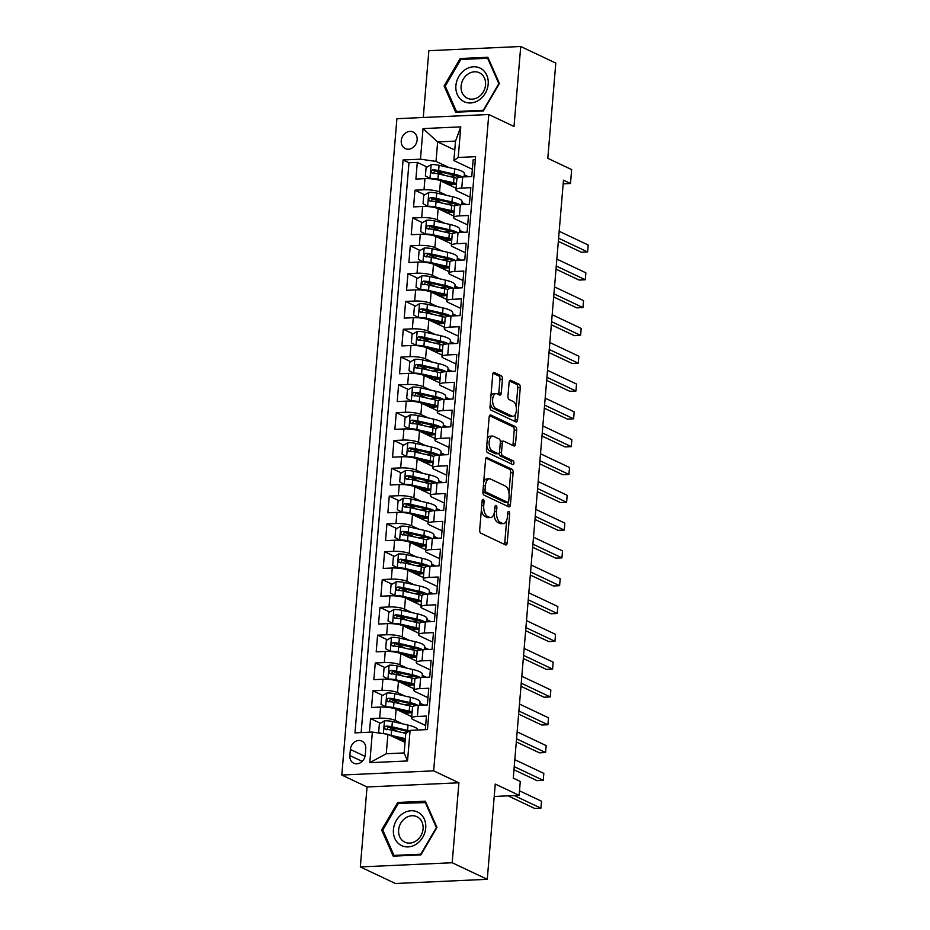 <?xml version="1.0" encoding="UTF-8"?>
<svg xmlns="http://www.w3.org/2000/svg" width="930" height="930" viewBox="0 0 930 930"><rect width="100%" height="100%" fill="white"/><g stroke="black" fill="none" stroke-linecap="round" stroke-linejoin="round"><path stroke-width="1.4" d="M483.251 499.364A1.965 0.977 87.4 0 0 482.996 499.317A1.965 0.977 87.4 0 0 482.124 500.817L479.694 529.821A2.813 1.395 87.4 0 0 480.833 533.204L505.618 544.922A2.813 1.395 87.4 0 0 505.978 544.992A2.813 1.395 87.4 0 0 507.234 542.841L509.663 513.837A1.965 0.977 87.4 0 0 508.861 511.465A1.965 0.977 87.4 0 0 508.605 511.419A1.965 0.977 87.4 0 0 507.734 512.918L507.42 516.673A8.986 4.452 87.4 0 1 503.421 523.578A8.986 4.452 87.4 0 1 502.281 523.334L500.212 522.358A8.986 4.452 87.4 0 1 496.539 511.535L496.853 507.78A1.965 0.977 87.4 0 0 496.05 505.42A1.965 0.977 87.4 0 0 495.806 505.362A1.965 0.977 87.4 0 0 494.934 506.873L494.621 510.628A8.986 4.452 87.4 0 1 490.622 517.522A8.986 4.452 87.4 0 1 489.471 517.278L487.413 516.301A8.986 4.452 87.4 0 1 483.74 505.49L484.053 501.735A1.965 0.977 87.4 0 0 483.251 499.364M401.249 140.674A9.161 7.696 -64.7 0 0 405.282 148.591A9.161 7.696 -64.7 0 0 417.14 139.942A9.161 7.696 -64.7 0 0 413.106 132.025A9.161 7.696 -64.7 0 0 401.249 140.674M502.433 379.219A2.813 1.395 87.4 0 0 501.282 375.836L494.33 372.558A2.813 1.395 87.4 0 0 493.97 372.477A2.813 1.395 87.4 0 0 492.726 374.639L490.017 406.852A2.813 1.395 87.4 0 0 491.168 410.223L515.952 421.941A2.813 1.395 87.4 0 0 516.301 422.011A2.813 1.395 87.4 0 0 517.557 419.86L520.265 387.647A2.813 1.395 87.4 0 0 519.114 384.264L510.71 380.3A2.813 1.395 87.4 0 0 510.361 380.219A2.813 1.395 87.4 0 0 509.105 382.381L507.954 396.168A2.813 1.395 87.4 0 0 509.094 399.54L513.267 401.516A7.51 3.72 87.4 0 1 516.383 409.607A7.51 3.72 87.4 0 1 512.988 416.315A7.51 3.72 87.4 0 1 512.035 416.117L495.713 408.41A7.51 3.72 87.4 0 1 492.598 400.307A7.51 3.72 87.4 0 1 495.992 393.599A7.51 3.72 87.4 0 1 496.946 393.797L499.666 395.087A2.813 1.395 87.4 0 0 500.026 395.157A2.813 1.395 87.4 0 0 501.27 393.006L502.433 379.219L499.945 379.335A2.813 1.395 87.4 0 0 498.794 375.952L493.074 373.244M452.189 862.749L458.909 782.793L367.048 786.966L360.329 866.923L452.189 862.749L487.262 879.315L495.26 784.071L519.114 795.336L520.277 781.433L513.267 778.119L563.475 180.188L570.485 183.501L571.659 169.597L547.805 158.321L555.803 63.077L520.73 46.5L428.87 50.685L423.266 117.506M458.909 782.793L433.659 770.854L488.773 114.518L514.023 126.457L520.73 46.5M487.204 457.455A2.813 1.395 87.4 0 0 486.843 457.374A2.813 1.395 87.4 0 0 485.588 459.536L482.891 491.749A2.813 1.395 87.4 0 0 484.03 495.12L508.815 506.838A2.813 1.395 87.4 0 0 509.175 506.908A2.813 1.395 87.4 0 0 510.43 504.758L513.128 472.545A2.813 1.395 87.4 0 0 511.988 469.162L486.495 457.49M486.448 449.295L489.157 417.082A2.813 1.395 87.4 0 1 490.401 414.931A2.813 1.395 87.4 0 1 490.761 415.001L515.546 426.719A2.813 1.395 87.4 0 1 516.696 430.102L515.534 443.889A2.813 1.395 87.4 0 1 514.29 446.04A2.813 1.395 87.4 0 1 513.93 445.958L503.886 441.215A2.813 1.395 87.4 0 0 503.525 441.134A2.813 1.395 87.4 0 0 502.27 443.296L501.502 452.433A2.813 1.395 87.4 0 0 502.653 455.816L513.116 460.757A1.965 0.977 87.4 0 1 513.93 462.884A1.965 0.977 87.4 0 1 513.046 464.64A1.965 0.977 87.4 0 1 512.802 464.582L487.599 452.678A2.813 1.395 87.4 0 1 486.448 449.295M487.262 879.315L395.401 883.5L360.329 866.923M444.819 175.386L435.24 170.864M427.091 167.016L417.291 162.39L415.896 179.072L424.952 178.653L424.022 189.778A11.451 2.523 4.8 0 1 439.565 191.987L446.807 195.405M442.482 203.205L432.903 198.671M424.754 194.823L414.966 190.197L413.559 206.879L422.627 206.472L421.685 217.597A11.451 2.523 4.8 0 1 437.228 219.794L444.47 223.212M440.146 231.012L430.567 226.478M422.418 222.63L412.629 218.004L411.223 234.697L420.29 234.279L419.349 245.404A11.451 2.523 4.8 0 1 434.891 247.601L442.134 251.019M437.809 258.819L428.23 254.297M420.081 250.449L410.293 245.822L408.886 262.504L417.954 262.086L417.012 273.211A11.451 2.523 4.8 0 1 432.555 275.42L439.797 278.837M435.473 286.638L425.894 282.104M417.744 278.256L407.956 273.629L406.55 290.311L415.617 289.904L414.687 301.029A11.451 2.523 4.8 0 1 430.23 303.226L437.46 306.644M433.136 314.445L423.557 309.911M415.408 306.063L405.62 301.436L404.225 318.13L413.28 317.711L412.35 328.836A11.451 2.523 4.8 0 1 427.893 331.034L435.124 334.451M430.799 342.252L421.22 337.73M413.071 333.882L403.283 329.243L401.888 345.937L410.944 345.518L410.014 356.643A11.451 2.523 4.8 0 1 425.556 358.852L432.787 362.27M428.474 370.07L418.884 365.537M410.746 361.689L400.946 357.062L399.551 373.744L408.607 373.337L407.677 384.462A11.451 2.523 4.8 0 1 423.22 386.659L430.45 390.077M426.138 397.877L416.547 393.344M408.41 389.496L398.61 384.869L397.215 401.562L406.271 401.144L405.341 412.269A11.451 2.523 4.8 0 1 420.883 414.466L428.114 417.884M423.801 425.684L414.222 421.162M406.073 417.314L396.273 412.676L394.878 429.369L403.946 428.951L403.004 440.076A11.451 2.523 4.8 0 1 418.547 442.285L425.789 445.702M421.464 453.503L411.885 448.969M403.736 445.121L393.948 440.495L392.541 457.176L401.609 456.77L400.667 467.895A11.451 2.523 4.8 0 1 416.21 470.092L423.452 473.51M419.128 481.31L409.549 476.776M401.4 472.928L391.611 468.302L390.205 484.983L399.272 484.577L398.331 495.702A11.451 2.523 4.8 0 1 413.873 497.899L421.116 501.317M416.791 509.117L407.212 504.595M399.063 500.747L389.275 496.109L387.868 512.802L396.936 512.384L395.994 523.509A11.451 2.523 4.8 0 1 411.537 525.717L418.779 529.135M414.454 536.936L404.875 532.402M396.726 528.554L386.938 523.927L385.531 540.609L394.599 540.202L393.669 551.327A11.451 2.523 4.8 0 1 409.212 553.524L416.442 556.942M412.118 564.743L402.539 560.209M394.39 556.361L384.601 551.734L383.207 568.416L392.262 568.009L391.332 579.134A11.451 2.523 4.8 0 1 406.875 581.331L414.106 584.749M409.781 592.55L400.202 588.027M392.053 584.168L382.265 579.541L380.87 596.235L389.926 595.816L388.996 606.941A11.451 2.523 4.8 0 1 404.538 609.138L411.769 612.568M407.456 620.356L397.866 615.834M389.728 611.987L379.928 607.36L378.533 624.042L387.589 623.635L386.659 634.76A11.451 2.523 4.8 0 1 402.202 636.957L409.433 640.375M405.12 648.175L395.529 643.641M387.392 639.794L377.592 635.167L376.197 651.849L385.252 651.442L384.323 662.567A11.451 2.523 4.8 0 1 399.865 664.764L407.096 668.182M402.783 675.982L393.204 671.46M385.055 667.601L375.255 662.974L373.86 679.667L382.928 679.249L381.986 690.374A11.451 2.523 4.8 0 1 397.529 692.571L404.771 696M400.446 703.789L390.867 699.267M382.718 695.419L372.93 690.792L371.523 707.474L380.591 707.067A11.451 2.523 4.8 0 1 396.134 709.265L411.723 716.635M425.312 729.678L426.452 716.054L417.396 716.472A11.451 2.523 4.8 0 0 411.595 718.169A11.451 2.523 4.8 0 0 413.071 719.576L425.661 725.516M411.595 718.169L412.536 707.044A11.451 2.523 4.8 0 1 418.326 705.347L427.382 704.928L428.788 688.246L419.721 688.653A11.451 2.523 4.8 0 0 413.931 690.351A11.451 2.523 4.8 0 0 415.408 691.757L427.998 697.709M413.931 690.351L414.861 679.226A11.451 2.523 -175.2 0 1 420.662 677.54L429.718 677.121L431.125 660.44L422.057 660.846A11.451 2.523 4.8 0 0 416.268 662.544A11.451 2.523 4.8 0 0 417.744 663.95L430.334 669.902M416.268 662.544L417.198 651.419A11.451 2.523 -175.2 0 1 422.999 649.721L432.055 649.314L433.461 632.621L424.394 633.039A11.451 2.523 4.8 0 0 418.605 634.737A11.451 2.523 4.8 0 0 420.081 636.143L432.659 642.095M418.605 634.737L419.535 623.612A11.451 2.523 -175.2 0 1 425.336 621.914L434.391 621.496L435.798 604.814L426.731 605.221A11.451 2.523 4.8 0 0 420.941 606.918A11.451 2.523 4.8 0 0 422.418 608.325L434.996 614.277M420.941 606.918L421.871 595.793A11.451 2.523 -175.2 0 1 427.661 594.107L436.728 593.689L438.135 577.007L429.067 577.414A11.451 2.523 4.8 0 0 423.278 579.111A11.451 2.523 4.8 0 0 424.743 580.518L437.333 586.47M423.278 579.111L424.208 567.986A11.451 2.523 -175.2 0 1 429.997 566.289L439.065 565.882L440.46 549.188L431.404 549.607A11.451 2.523 4.8 0 0 425.615 551.304A11.451 2.523 4.8 0 0 427.079 552.711L439.669 558.663M425.615 551.304L426.545 540.179A11.451 2.523 -175.2 0 1 432.334 538.482L441.401 538.063L442.796 521.381L433.74 521.8A11.451 2.523 4.8 0 0 427.94 523.485A11.451 2.523 4.8 0 0 429.416 524.904L442.006 530.844M427.94 523.485L428.881 512.36A11.451 2.523 -175.2 0 1 434.67 510.675L443.738 510.256L445.133 493.574L436.077 493.981A11.451 2.523 4.8 0 0 430.276 495.678A11.451 2.523 4.8 0 0 431.752 497.085L444.342 503.037M430.276 495.678L431.218 484.553A11.451 2.523 -175.2 0 1 437.007 482.856L446.075 482.449L447.47 465.756L438.414 466.174A11.451 2.523 4.8 0 0 432.613 467.871A11.451 2.523 4.8 0 0 434.089 469.278L446.679 475.23M432.613 467.871L433.554 456.746A11.451 2.523 -175.2 0 1 439.344 455.049L448.4 454.631L449.806 437.949L440.739 438.367A11.451 2.523 4.8 0 0 434.949 440.053A11.451 2.523 4.8 0 0 436.426 441.471L449.016 447.411M434.949 440.053L435.879 428.928A11.451 2.523 -175.2 0 1 441.68 427.242L450.736 426.824L452.143 410.142L443.075 410.549A11.451 2.523 4.8 0 0 437.286 412.246A11.451 2.523 4.8 0 0 438.762 413.652L451.352 419.604M437.286 412.246L438.216 401.121A11.451 2.523 -175.2 0 1 444.017 399.423L453.073 399.017L454.479 382.323L445.412 382.742A11.451 2.523 4.8 0 0 439.623 384.439A11.451 2.523 4.8 0 0 441.099 385.845L453.677 391.797M439.623 384.439L440.553 373.314A11.451 2.523 -175.2 0 1 446.353 371.616L455.409 371.21L456.816 354.516L447.749 354.935A11.451 2.523 4.8 0 0 441.959 356.62A11.451 2.523 4.8 0 0 443.436 358.038L456.014 363.979M441.959 356.62L442.889 345.495A11.451 2.523 -175.2 0 1 448.678 343.809L457.746 343.391L459.153 326.709L450.085 327.116A11.451 2.523 4.8 0 0 444.296 328.813A11.451 2.523 4.8 0 0 445.761 330.22L458.351 336.172M444.296 328.813L445.226 317.688A11.451 2.523 -175.2 0 1 451.015 315.991L460.083 315.584L461.478 298.89L452.422 299.309A11.451 2.523 4.8 0 0 446.632 301.006A11.451 2.523 4.8 0 0 448.097 302.413L460.687 308.365M446.632 301.006L447.563 289.881A11.451 2.523 -175.2 0 1 453.352 288.184L462.419 287.777L463.814 271.083L454.758 271.502A11.451 2.523 4.8 0 0 448.958 273.188A11.451 2.523 4.8 0 0 450.434 274.606L463.024 280.546M448.958 273.188L449.899 262.062A11.451 2.523 -175.2 0 1 455.688 260.377L464.756 259.958L466.151 243.276L457.095 243.683A11.451 2.523 4.8 0 0 451.294 245.381A11.451 2.523 4.8 0 0 452.771 246.787L465.36 252.739M451.294 245.381L452.236 234.255A11.451 2.523 -175.2 0 1 458.025 232.558L467.093 232.151L468.488 215.469L459.432 215.876A11.451 2.523 4.8 0 0 453.631 217.574A11.451 2.523 4.8 0 0 455.107 218.98L467.697 224.932M453.631 217.574L454.572 206.448A11.451 2.523 -175.2 0 1 460.362 204.751L469.418 204.344L470.824 187.651L461.757 188.069A11.451 2.523 4.8 0 0 455.967 189.755A11.451 2.523 4.8 0 0 457.444 191.173L470.034 197.114M461.978 202.577L466.035 204.495M424.952 178.653A11.451 2.523 -175.2 0 1 440.495 180.862L456.095 188.232M459.641 230.384L463.698 232.302M422.627 206.472A11.451 2.523 -175.2 0 1 438.17 208.669L453.759 216.039M457.304 258.191L461.373 260.109M420.29 234.279A11.451 2.523 -175.2 0 1 435.833 236.476L451.422 243.846M454.968 286.01L459.036 287.928M417.954 262.086A11.451 2.523 -175.2 0 1 433.496 264.294L449.085 271.665M452.631 313.817L456.7 315.735M415.617 289.904A11.451 2.523 -175.2 0 1 431.16 292.101L446.76 299.472M450.294 341.624L454.363 343.542M413.28 317.711A11.451 2.523 -175.2 0 1 428.823 319.908L444.424 327.279M447.958 369.443L452.026 371.361M410.944 345.518A11.451 2.523 -175.2 0 1 426.486 347.727L442.087 355.097M445.621 397.25L449.69 399.168M408.607 373.337A11.451 2.523 -175.2 0 1 424.15 375.534L439.75 382.904M443.296 425.057L447.353 426.975M406.271 401.144A11.451 2.523 -175.2 0 1 421.813 403.341L437.414 410.711M440.96 452.875L445.017 454.793M403.946 428.951A11.451 2.523 -175.2 0 1 419.476 431.16L435.077 438.53M438.623 480.682L442.68 482.6M401.609 456.77A11.451 2.523 -175.2 0 1 417.151 458.967L432.741 466.337M436.286 508.489L440.355 510.407M399.272 484.577A11.451 2.523 -175.2 0 1 414.815 486.774L430.404 494.144M433.95 536.296L438.018 538.226M396.936 512.384A11.451 2.523 -175.2 0 1 412.478 514.592L428.067 521.963M431.613 564.115L435.682 566.033M394.599 540.202A11.451 2.523 -175.2 0 1 410.142 542.399L425.742 549.77M429.276 591.922L433.345 593.84M392.262 568.009A11.451 2.523 -175.2 0 1 407.805 570.206L423.406 577.577M426.94 619.729L431.009 621.659M389.926 595.816A11.451 2.523 -175.2 0 1 405.468 598.025L421.069 605.395M424.603 647.547L428.672 649.466M387.589 623.635A11.451 2.523 -175.2 0 1 403.132 625.832L418.733 633.202M422.278 675.354L426.335 677.273M385.252 651.442A11.451 2.523 -175.2 0 1 400.795 653.639L416.396 661.009M419.942 703.161L423.999 705.091M382.928 679.249A11.451 2.523 -175.2 0 1 398.459 681.446L414.059 688.828M365.257 754.858L365.769 748.731A8.87 7.452 -64.7 0 0 361.863 741.071A8.87 7.452 -64.7 0 0 350.377 749.441L349.866 755.555A8.87 7.452 -64.7 0 0 353.772 763.228A8.87 7.452 -64.7 0 0 365.257 754.858M433.659 770.854L341.798 775.039L396.912 118.703L488.773 114.518M417.291 162.39L408.979 162.762L403.085 159.983L354.981 732.875L372.36 732.084L387.903 734.293L405.027 742.384M403.085 159.983L420.465 159.193L423.034 128.596L460.769 126.875L458.211 157.472L475.59 156.682L427.475 729.585L410.095 730.375L407.526 760.961L369.791 762.681L372.36 732.084M380.382 723.226L370.593 718.599L379.649 718.192A11.451 2.523 4.8 0 1 395.192 720.39L402.434 723.807M475.323 159.739L473.161 159.844L471.754 176.526L462.698 176.944A11.451 2.523 -175.2 0 0 456.897 178.63L455.967 189.755M372.93 690.792L381.986 690.374M375.255 662.974L384.323 662.567M377.592 635.167L386.659 634.76M379.928 607.36L388.996 606.941M382.265 579.541L391.332 579.134M384.601 551.734L393.669 551.327M386.938 523.927L395.994 523.509M389.275 496.109L398.331 495.702M391.611 468.302L400.667 467.895M393.948 440.495L403.004 440.076M396.273 412.676L405.341 412.269M398.61 384.869L407.677 384.462M400.946 357.062L410.014 356.643M403.283 329.243L412.35 328.836M405.62 301.436L414.687 301.029M407.956 273.629L417.012 273.211M410.293 245.822L419.349 245.404M412.629 218.004L421.685 217.597M414.966 190.197L424.022 189.778M408.979 162.762L361.131 732.596M370.593 718.599L369.443 732.224M454.77 150.009L437.646 141.918L436.007 161.39L449.132 167.586M464.314 174.759L468.371 176.688M387.903 734.293L386.264 753.753L404.143 752.94L405.782 733.479L410.095 730.375M367.048 786.966L341.798 775.039M563.162 183.838L570.485 183.501M494.225 796.475L519.114 795.336M472.37 169.306L453.887 160.576L455.526 141.104L437.646 141.918L423.034 128.596M398.11 731.608L388.531 727.074M423.755 705.103L419.86 704.138M421.453 705.207L421.546 704.057M408.305 713.031L408.398 712.008M426.091 677.284L422.197 676.319M410.642 685.224L410.723 684.189M423.789 677.389L423.882 676.25M428.428 649.477L424.522 648.512M412.978 657.417L413.06 656.382M426.126 649.582L426.219 648.431M430.764 621.67L426.858 620.705M415.315 629.598L415.396 628.575M428.463 621.775L428.556 620.624M433.089 593.851L429.195 592.887M417.651 601.791L417.733 600.768M430.799 593.956L430.892 592.817M435.426 566.045L431.532 565.08M419.988 573.984L420.069 572.95M433.136 566.149L433.229 564.998M437.763 538.238L433.868 537.273M422.313 546.166L422.406 545.143M435.461 538.342L435.566 537.191M440.099 510.419L436.205 509.454M424.65 518.359L424.743 517.336M437.798 510.524L437.902 509.384M442.436 482.612L438.542 481.647M426.986 490.552L427.079 489.517M440.134 482.717L440.239 481.566M444.773 454.805L440.878 453.84M429.323 462.733L429.416 461.71M442.471 454.91L442.564 453.759M447.109 426.986L443.215 426.021M431.66 434.926L431.741 433.903M444.807 427.091L444.9 425.952M449.446 399.179L445.54 398.214M433.996 407.119L434.077 406.085M447.144 399.284L447.237 398.133M451.782 371.372L447.876 370.407M436.333 379.3L436.414 378.277M449.481 371.477L449.574 370.326M454.107 343.554L450.213 342.589M438.669 351.494L438.751 350.471M451.817 343.658L451.91 342.519M456.444 315.747L452.55 314.782M441.006 323.687L441.087 322.652M454.154 315.851L454.247 314.712M458.781 287.94L454.886 286.975M443.331 295.868L443.424 294.845M456.479 288.044L456.584 286.893M461.117 260.121L457.223 259.168M445.668 268.061L445.761 267.038M458.816 260.226L458.92 259.086M463.454 232.314L459.56 231.349M448.004 240.254L448.097 239.219M461.152 232.419L461.257 231.279M465.791 204.507L461.896 203.542M450.341 212.435L450.434 211.412M463.489 204.612L463.582 203.461M458.211 157.472L453.887 160.576M436.007 161.39L420.465 159.193M468.127 176.688L464.233 175.735M452.678 184.628L452.759 183.605M465.825 176.793L465.918 175.654M386.264 753.753L369.791 762.681M404.143 752.94L407.526 760.961M460.769 126.875L455.526 141.104M436.961 827.421L425.382 801.218L397.715 802.474L381.637 829.944L393.216 856.146L420.872 854.891L436.961 827.421M460.187 58.532L444.098 86.002L455.677 112.216L483.344 110.949L499.433 83.491L487.855 57.276L460.187 58.532L462.071 59.427M383.021 830.595L381.637 829.944M399.598 803.369L397.715 802.474M445.493 86.664L444.098 86.002M481.38 509.663A8.986 4.452 87.4 0 0 484.925 516.417L487.413 516.301M490.622 517.522L488.134 517.638A8.986 4.452 87.4 0 1 486.995 517.394L484.925 516.417M494.016 513.767A8.986 4.452 87.4 0 0 497.736 522.462L500.212 522.358M503.421 523.578L500.945 523.683A8.986 4.452 87.4 0 1 499.794 523.439L497.736 522.462M504.397 544.341A2.813 1.395 87.4 0 0 504.746 542.957L506.641 520.312M508.954 492.819L510.651 472.661A2.813 1.395 87.4 0 0 509.5 469.278L485.937 458.141M507.594 506.257A2.813 1.395 87.4 0 0 507.943 504.874L508.164 502.247M485.065 489.657A1.965 0.977 87.4 0 0 485.867 492.017L507.629 502.305A1.965 0.977 87.4 0 0 507.873 502.351A1.965 0.977 87.4 0 0 508.745 500.84L509.082 496.887A8.986 4.452 87.4 0 0 505.409 486.065L490.54 479.043A8.986 4.452 87.4 0 0 489.401 478.799A8.986 4.452 87.4 0 0 485.402 485.693L485.065 489.657L483.054 489.738M482.903 491.598A1.965 0.977 87.4 0 0 483.391 492.133L485.867 492.017M505.641 502.386A1.965 0.977 87.4 0 1 505.397 502.467A1.965 0.977 87.4 0 1 505.141 502.409L483.391 492.133M489.401 478.799L486.913 478.915A8.986 4.452 87.4 0 0 483.693 482.17M489.506 415.698L513.069 426.835L515.546 426.719M512.709 445.389A2.813 1.395 87.4 0 0 513.058 443.994L514.209 430.206A2.813 1.395 87.4 0 0 513.069 426.835M501.398 441.32A2.813 1.395 87.4 0 0 501.038 441.25A2.813 1.395 87.4 0 0 500.363 441.657M499.015 453.27A2.813 1.395 87.4 0 0 500.166 455.933L510.64 460.873L513.116 460.757M511.326 463.884A1.965 0.977 87.4 0 0 510.64 460.873M493.446 436.286A7.51 3.72 87.4 0 0 492.493 436.077A7.51 3.72 87.4 0 0 489.11 442.796A7.51 3.72 87.4 0 0 492.226 450.887L497.969 453.608A2.813 1.395 87.4 0 0 498.329 453.677A2.813 1.395 87.4 0 0 499.573 451.527L500.352 442.378A2.813 1.395 87.4 0 0 499.201 438.995L493.446 436.286M492.493 436.077L490.017 436.193A7.51 3.72 87.4 0 0 487.32 438.902M486.785 445.377A7.51 3.72 87.4 0 0 489.738 451.004L492.226 450.887M496.19 453.689A2.813 1.395 87.4 0 1 495.841 453.794A2.813 1.395 87.4 0 1 495.492 453.712L489.738 451.004M498.434 394.506A2.813 1.395 87.4 0 0 498.794 393.123L499.945 379.335M495.992 393.599L493.505 393.716A7.51 3.72 87.4 0 0 490.912 396.192M490.319 403.19A7.51 3.72 87.4 0 0 493.237 408.514L495.713 408.41M512.988 416.315L510.512 416.431A7.51 3.72 87.4 0 1 509.559 416.233L493.237 408.514M516.173 406.84L517.778 387.764A2.813 1.395 87.4 0 0 516.627 384.381L509.454 380.986M514.72 421.36A2.813 1.395 87.4 0 0 515.069 419.976L515.592 413.85M389.635 735.107A7.58 1.674 4.8 0 1 391.204 735.409L405.341 738.641M393.471 736.92L404.794 739.513A18.17 4.011 4.8 0 1 405.259 739.617M380.765 733.282L378.673 732.154L379.382 723.807L384.578 720.797A7.58 1.674 4.8 0 1 392.379 721.506L408.026 725.086A21.89 4.824 4.8 0 1 417.686 729.969L417.686 730.027M407.654 732.131A18.17 4.011 4.8 0 1 405.027 732.329A9.009 1.988 -175.2 0 0 402.527 732.619M403.853 739.292A5.289 1.163 -175.2 0 0 404.538 739.908L405.213 740.234M403.062 741.047A1.721 0.849 87.4 0 0 402.713 740.722L401.307 740.059A9.009 1.988 4.8 0 1 400.144 738.943A9.009 1.988 4.8 0 1 400.423 738.513M508.036 795.848L534.703 808.449L540.911 808.17L541.504 801.218L519.486 790.814M404.225 742L404.306 740.954A9.009 1.988 -175.2 0 0 402.388 741.14M409.456 730.829A21.89 4.824 -175.2 0 0 407.584 730.375L391.937 726.795A7.58 1.674 -175.2 0 0 386.171 726.086C383.927 727.167 383.834 728.283 385.892 729.422A7.58 1.674 4.8 0 1 391.658 730.131L405.899 733.386M404.306 740.954A18.17 4.011 -175.2 0 0 405.154 740.908M386.543 729.736L388.182 727.039A3.86 0.849 4.8 0 1 389.868 727.307L405.515 730.887A18.17 4.011 4.8 0 1 408.34 731.631M385.206 729.26L385.892 729.422M514.232 795.557L540.911 808.17L541.504 801.218M393.437 829.548A18.6 15.624 -64.7 0 0 408.061 846.893A18.6 15.624 -64.7 0 0 425.719 828.084A18.6 15.624 -64.7 0 0 411.095 810.739A18.6 15.624 -64.7 0 0 393.437 829.548M398.633 829.979A14.078 11.834 -64.7 0 0 404.841 842.15A14.078 11.834 -64.7 0 0 423.08 828.863A14.078 11.834 -64.7 0 0 416.873 816.691A14.078 11.834 -64.7 0 0 398.633 829.979M425.161 802.206L436.379 827.595L420.802 854.205L393.995 855.426L382.776 830.037L398.354 803.415L425.998 802.59M395.32 856.053L393.995 855.426M462.663 100.905A18.6 15.624 -64.7 0 0 485.262 93.279A18.6 15.624 -64.7 0 0 481.438 68.855A18.6 15.624 -64.7 0 0 458.827 76.469A18.6 15.624 -64.7 0 0 462.663 100.905M466.221 97.615A14.078 11.834 -64.7 0 0 467.313 98.208A14.078 11.834 -64.7 0 0 483.693 91.198A14.078 11.834 -64.7 0 0 480.426 73.354A14.078 11.834 -64.7 0 0 479.345 72.749A14.078 11.834 -64.7 0 0 462.966 79.771A14.078 11.834 -64.7 0 0 466.221 97.615M460.827 59.485L487.634 58.264L498.852 83.653L483.263 110.275L456.467 111.495L445.249 86.095L460.827 59.485M488.459 58.66L487.634 58.264M457.781 112.112L456.467 111.495M419.756 705.277L420.023 702.162A21.89 4.824 4.8 0 0 410.363 697.279L394.715 693.699A7.58 1.674 4.8 0 0 386.915 692.99L381.707 696L381.009 704.336L385.741 706.893A7.58 1.674 4.8 0 1 393.541 707.602L409.188 711.183A21.89 4.824 4.8 0 1 412.118 711.938M385.741 706.893L386.38 707.195M395.762 709.102L407.131 711.694A18.17 4.011 4.8 0 1 412.013 713.171M411.56 704.103A18.17 4.011 4.8 0 1 407.363 704.522A9.009 1.988 -175.2 0 0 404.864 704.801M406.189 711.485A5.289 1.163 -175.2 0 0 406.875 712.101L408.282 712.764A1.721 0.849 -92.6 0 1 408.328 712.787M405.399 713.24A1.721 0.849 87.4 0 0 405.05 712.915L403.643 712.24A9.009 1.988 4.8 0 1 402.481 711.136A9.009 1.988 4.8 0 1 402.76 710.706M513.965 769.738L537.04 780.642L543.248 780.351L543.829 773.4L514.813 759.682M406.55 714.194L406.643 713.147A9.009 1.988 -175.2 0 0 404.724 713.322M417.919 705.37A21.89 4.824 -175.2 0 0 409.921 702.557L394.274 698.976A7.58 1.674 -175.2 0 0 388.507 698.267C386.264 699.36 386.171 700.476 388.217 701.604A7.58 1.674 4.8 0 1 393.995 702.313L409.642 705.893A21.89 4.824 4.8 0 1 412.676 706.684M406.643 713.147A18.17 4.011 -175.2 0 0 410.839 712.729M388.88 701.918L390.519 699.221A3.86 0.849 4.8 0 1 392.204 699.5L407.851 703.08A18.17 4.011 4.8 0 1 414.954 705.719M387.543 701.452L388.217 701.604M514.232 766.646L543.248 780.351L543.829 773.4M422.092 677.47L422.36 674.343A21.89 4.824 4.8 0 0 412.699 669.461L397.052 665.892A7.58 1.674 4.8 0 0 389.252 665.183L384.044 668.182L383.346 676.529L388.077 679.086A7.58 1.674 4.8 0 1 395.878 679.795L411.525 683.364A21.89 4.824 4.8 0 1 414.454 684.12M388.077 679.086L388.717 679.388M398.098 681.295L409.467 683.887A18.17 4.011 4.8 0 1 414.35 685.352M413.897 676.296A18.17 4.011 4.8 0 1 409.7 676.715A9.009 1.988 -175.2 0 0 407.2 676.994M408.526 683.678A5.289 1.163 -175.2 0 0 409.212 684.282L410.618 684.957A1.721 0.849 -92.6 0 1 410.665 684.98M407.735 685.433A1.721 0.849 87.4 0 0 407.387 685.096L405.98 684.434A9.009 1.988 4.8 0 1 404.817 683.329A9.009 1.988 4.8 0 1 405.096 682.887M516.301 741.919L539.377 752.823L545.585 752.544L546.166 745.593L517.15 731.875M408.886 686.375L408.979 685.329A9.009 1.988 -175.2 0 0 407.061 685.515M420.255 677.552A21.89 4.824 -175.2 0 0 412.257 674.75L396.61 671.169A7.58 1.674 -175.2 0 0 390.833 670.46C388.601 671.553 388.507 672.669 390.553 673.797A7.58 1.674 4.8 0 1 396.32 674.506L411.978 678.086A21.89 4.824 4.8 0 1 415.013 678.877M408.979 685.329A18.17 4.011 -175.2 0 0 413.176 684.922M391.216 674.111L392.855 671.413A3.86 0.849 4.8 0 1 394.541 671.692L410.188 675.261A18.17 4.011 4.8 0 1 417.291 677.912M389.879 673.634L390.553 673.797M516.569 738.827L545.585 752.544L546.166 745.593M424.429 649.663L424.696 646.536A21.89 4.824 4.8 0 0 415.036 641.654L399.389 638.073A7.58 1.674 4.8 0 0 391.577 637.375L386.38 640.375L385.683 648.721L390.414 651.279A7.58 1.674 4.8 0 1 398.214 651.977L413.862 655.557A21.89 4.824 4.8 0 1 416.791 656.313M390.414 651.279L391.053 651.581M400.435 653.476L411.804 656.08A18.17 4.011 4.8 0 1 416.687 657.545M416.233 648.489A18.17 4.011 4.8 0 1 412.037 648.908A9.009 1.988 -175.2 0 0 409.537 649.187M410.862 655.859A5.289 1.163 -175.2 0 0 411.537 656.475L412.943 657.138A1.721 0.849 -92.6 0 1 413.001 657.173M410.072 657.615A1.721 0.849 87.4 0 0 409.723 657.289L408.317 656.627A9.009 1.988 4.8 0 1 407.154 655.511A9.009 1.988 4.8 0 1 407.433 655.08M518.638 714.112L541.713 725.016L547.921 724.737L548.502 717.786L519.486 704.068M411.223 658.568L411.316 657.522A9.009 1.988 -175.2 0 0 409.398 657.708M422.592 649.745A21.89 4.824 -175.2 0 0 414.594 646.943L398.935 643.362A7.58 1.674 -175.2 0 0 393.169 642.653C390.937 643.734 390.844 644.85 392.89 645.99A7.58 1.674 4.8 0 1 398.656 646.699L414.303 650.279A21.89 4.824 4.8 0 1 417.349 651.07M411.316 657.522A18.17 4.011 -175.2 0 0 415.501 657.103M393.553 646.304L395.192 643.606A3.86 0.849 4.8 0 1 396.877 643.874L412.525 647.454A18.17 4.011 4.8 0 1 419.628 650.093M392.204 645.827L392.89 645.99M518.894 711.02L547.921 724.737L548.502 717.786M426.765 621.845L427.033 618.729A21.89 4.824 4.8 0 0 417.372 613.846L401.714 610.266A7.58 1.674 4.8 0 0 393.913 609.557L388.717 612.568L388.019 620.915L392.751 623.46A7.58 1.674 4.8 0 1 400.551 624.169L416.198 627.75A21.89 4.824 4.8 0 1 419.128 628.506M392.751 623.46L393.39 623.763M402.771 625.669L414.141 628.262A18.17 4.011 4.8 0 1 419.023 629.738M418.57 620.67A18.17 4.011 4.8 0 1 414.373 621.089A9.009 1.988 -175.2 0 0 411.874 621.368M413.199 628.052A5.289 1.163 -175.2 0 0 413.873 628.668L415.28 629.331A1.721 0.849 -92.6 0 1 415.338 629.354M412.409 629.808A1.721 0.849 87.4 0 0 412.06 629.482L410.653 628.808A9.009 1.988 4.8 0 1 409.491 627.704A9.009 1.988 4.8 0 1 409.77 627.273M520.974 686.305L544.05 697.209L550.258 696.93L550.839 689.967L521.823 676.261M413.559 630.761L413.652 629.715A9.009 1.988 -175.2 0 0 411.734 629.889M424.929 621.938A21.89 4.824 -175.2 0 0 416.919 619.124L401.272 615.544A7.58 1.674 -175.2 0 0 395.506 614.835C393.274 615.927 393.181 617.043 395.227 618.183A7.58 1.674 4.8 0 1 400.993 618.88L416.64 622.461A21.89 4.824 4.8 0 1 419.686 623.251M413.652 629.715A18.17 4.011 -175.2 0 0 417.837 629.296M395.889 618.485L397.529 615.8A3.86 0.849 4.8 0 1 399.214 616.067L414.861 619.647A18.17 4.011 4.8 0 1 421.964 622.286M394.541 618.02L395.227 618.183M521.23 683.213L550.258 696.93L550.839 689.967M429.102 594.038L429.369 590.91A21.89 4.824 4.8 0 0 419.697 586.028L404.05 582.459A7.58 1.674 4.8 0 0 396.25 581.75L391.053 584.761L390.356 593.096L395.087 595.653A7.58 1.674 4.8 0 1 402.888 596.363L418.535 599.943A21.89 4.824 4.8 0 1 421.464 600.699M395.087 595.653L395.727 595.956M405.108 597.862L416.466 600.455A18.17 4.011 4.8 0 1 421.36 601.919M420.895 592.863A18.17 4.011 4.8 0 1 416.71 593.282A9.009 1.988 -175.2 0 0 414.21 593.561M415.536 600.245A5.289 1.163 -175.2 0 0 416.21 600.861L417.617 601.524A1.721 0.849 -92.6 0 1 417.663 601.547M414.734 602.001A1.721 0.849 87.4 0 0 414.396 601.663L412.99 601.001A9.009 1.988 4.8 0 1 411.827 599.897A9.009 1.988 4.8 0 1 412.106 599.455M523.311 658.487L546.387 669.391L552.594 669.112L553.176 662.16L524.148 648.442M415.896 602.942L415.989 601.896A9.009 1.988 -175.2 0 0 414.071 602.082M427.265 594.119A21.89 4.824 -175.2 0 0 419.256 591.317L403.608 587.737A7.58 1.674 -175.2 0 0 397.842 587.028C395.61 588.12 395.517 589.236 397.563 590.364A7.58 1.674 4.8 0 1 403.329 591.073L418.977 594.654A21.89 4.824 4.8 0 1 422.022 595.444M415.989 601.896A18.17 4.011 -175.2 0 0 420.174 601.489M398.226 590.678L399.865 587.981A3.86 0.849 4.8 0 1 401.551 588.26L417.198 591.829A18.17 4.011 4.8 0 1 424.301 594.479M396.877 590.213L397.563 590.364M523.567 655.394L552.594 669.112L553.176 662.16M431.439 566.231L431.694 563.103A21.89 4.824 4.8 0 0 422.034 558.221L406.387 554.64A7.58 1.674 4.8 0 0 398.586 553.943L393.39 556.942L392.693 565.289L397.424 567.846A7.58 1.674 4.8 0 1 405.224 568.544L420.872 572.124A21.89 4.824 4.8 0 1 423.801 572.88M397.424 567.846L398.063 568.149M407.445 570.044L418.802 572.648A18.17 4.011 4.8 0 1 423.696 574.112M423.231 565.056A18.17 4.011 4.8 0 1 419.046 565.475A9.009 1.988 -175.2 0 0 416.547 565.754M417.861 572.427A5.289 1.163 -175.2 0 0 418.547 573.043L419.953 573.705A1.721 0.849 -92.6 0 1 420 573.74M417.07 574.182A1.721 0.849 87.4 0 0 416.721 573.856L415.326 573.194A9.009 1.988 4.8 0 1 414.164 572.078A9.009 1.988 4.8 0 1 414.443 571.648M525.648 630.68L548.723 641.584L554.931 641.305L555.512 634.353L526.485 620.636M418.233 575.135L418.314 574.089A9.009 1.988 -175.2 0 0 416.408 574.275M429.602 566.312A21.89 4.824 -175.2 0 0 421.592 563.51L405.945 559.93A7.58 1.674 -175.2 0 0 400.179 559.221C397.947 560.313 397.854 561.418 399.9 562.557A7.58 1.674 4.8 0 1 405.666 563.266L421.313 566.847A21.89 4.824 4.8 0 1 424.359 567.637M418.314 574.089A18.17 4.011 -175.2 0 0 422.511 573.671M400.551 562.871L402.202 560.174A3.86 0.849 4.8 0 1 403.876 560.441L419.535 564.022A18.17 4.011 4.8 0 1 426.638 566.661M399.214 562.394L399.9 562.557M525.903 627.587L554.931 641.305L555.512 634.353M433.775 538.412L434.031 535.296A21.89 4.824 4.8 0 0 424.371 530.414L408.723 526.833A7.58 1.674 4.8 0 0 400.923 526.124L395.727 529.135L395.018 537.482L399.761 540.028A7.58 1.674 4.8 0 1 407.561 540.737L423.208 544.317A21.89 4.824 4.8 0 1 426.138 545.073M399.761 540.028L400.4 540.33M409.781 542.237L421.139 544.829A18.17 4.011 4.8 0 1 426.033 546.305M425.568 537.238A18.17 4.011 4.8 0 1 421.383 537.656A9.009 1.988 -175.2 0 0 418.884 537.947M420.197 544.62A5.289 1.163 -175.2 0 0 420.883 545.236L422.29 545.898A1.721 0.849 -92.6 0 1 422.336 545.922M419.407 546.375A1.721 0.849 87.4 0 0 419.058 546.05L417.651 545.387A9.009 1.988 4.8 0 1 416.5 544.271A9.009 1.988 4.8 0 1 416.779 543.841M527.984 602.873L551.06 613.777L557.268 613.498L557.849 606.534L528.821 592.829M420.569 547.328L420.651 546.282A9.009 1.988 -175.2 0 0 418.744 546.456M431.939 538.505A21.89 4.824 -175.2 0 0 423.929 535.692L408.282 532.111A7.58 1.674 -175.2 0 0 402.516 531.402C400.284 532.495 400.191 533.611 402.237 534.75A7.58 1.674 4.8 0 1 408.003 535.459L423.65 539.028A21.89 4.824 4.8 0 1 426.696 539.819M420.651 546.282A18.17 4.011 -175.2 0 0 424.847 545.864M402.888 535.052L404.538 532.367A3.86 0.849 4.8 0 1 406.212 532.634L421.86 536.215A18.17 4.011 4.8 0 1 428.974 538.854M401.551 534.587L402.237 534.75M528.24 599.78L557.268 613.498L557.849 606.534M436.112 510.605L436.368 507.478A21.89 4.824 4.8 0 0 426.707 502.595L411.06 499.026A7.58 1.674 4.8 0 0 403.26 498.317L398.063 501.328L397.354 509.663L402.086 512.221A7.58 1.674 4.8 0 1 409.898 512.93L425.545 516.51A21.89 4.824 4.8 0 1 428.463 517.266M402.086 512.221L402.725 512.523M412.106 514.429L423.476 517.022A18.17 4.011 4.8 0 1 428.37 518.487M427.905 509.431A18.17 4.011 4.8 0 1 423.72 509.849A9.009 1.988 -175.2 0 0 421.22 510.128M422.534 516.813A5.289 1.163 -175.2 0 0 423.22 517.429L424.626 518.091A1.721 0.849 -92.6 0 1 424.673 518.115M421.743 518.568A1.721 0.849 87.4 0 0 421.395 518.231L419.988 517.568A9.009 1.988 4.8 0 1 418.825 516.464A9.009 1.988 4.8 0 1 419.105 516.022M530.321 575.054L553.397 585.97L559.593 585.679L560.186 578.727L531.158 565.01M422.906 519.51L422.987 518.475A9.009 1.988 -175.2 0 0 421.069 518.649M434.264 510.686A21.89 4.824 -175.2 0 0 426.266 507.885L410.618 504.304A7.58 1.674 -175.2 0 0 404.852 503.595C402.609 504.688 402.516 505.804 404.573 506.931A7.58 1.674 4.8 0 1 410.339 507.641L425.987 511.221A21.89 4.824 4.8 0 1 429.032 512.012M422.987 518.475A18.17 4.011 -175.2 0 0 427.184 518.057M405.224 507.245L406.863 504.548A3.86 0.849 4.8 0 1 408.549 504.827L424.196 508.408A18.17 4.011 4.8 0 1 431.299 511.047M403.887 506.78L404.573 506.931M530.577 571.962L559.593 585.679L560.186 578.727M438.449 482.798L438.704 479.671A21.89 4.824 4.8 0 0 429.044 474.788L413.397 471.208A7.58 1.674 4.8 0 0 405.596 470.51L400.4 473.51L399.691 481.856L404.422 484.414A7.58 1.674 4.8 0 1 412.223 485.111L427.881 488.692A21.89 4.824 4.8 0 1 430.799 489.447M404.422 484.414L405.062 484.716M414.443 486.611L425.812 489.215A18.17 4.011 4.8 0 1 430.695 490.68M430.241 481.624A18.17 4.011 4.8 0 1 426.045 482.042A9.009 1.988 -175.2 0 0 423.545 482.321M424.871 488.994A5.289 1.163 -175.2 0 0 425.556 489.61L426.963 490.273A1.721 0.849 -92.6 0 1 427.01 490.308L422.325 489.761A9.009 1.988 4.8 0 1 421.162 488.645A9.009 1.988 4.8 0 1 421.441 488.215M532.646 547.247L555.722 558.151L561.929 557.872L562.522 550.92L533.495 537.203M425.243 491.703L425.324 490.656A9.009 1.988 -175.2 0 0 423.406 490.842M436.6 482.879A21.89 4.824 -175.2 0 0 428.602 480.078L412.955 476.497A7.58 1.674 -175.2 0 0 407.189 475.788C404.945 476.881 404.852 477.985 406.91 479.124A7.58 1.674 4.8 0 1 412.676 479.834L428.323 483.414A21.89 4.824 4.8 0 1 431.369 484.204M425.324 490.656A18.17 4.011 -175.2 0 0 429.521 490.238M407.561 479.438L409.2 476.741A3.86 0.849 4.8 0 1 410.886 477.009L426.533 480.589A18.17 4.011 4.8 0 1 433.636 483.228M406.224 478.962L406.91 479.124M532.913 544.155L561.929 557.872L562.522 550.92M440.774 454.979L441.041 451.864A21.89 4.824 4.8 0 0 431.381 446.981L415.733 443.401A7.58 1.674 4.8 0 0 407.933 442.692L402.725 445.702L402.027 454.049L406.759 456.595A7.58 1.674 4.8 0 1 414.559 457.304L430.206 460.885A21.89 4.824 4.8 0 1 433.136 461.64M406.759 456.595L407.398 456.897M416.779 458.804L428.149 461.408A18.17 4.011 4.8 0 1 433.031 462.873M432.578 453.805A18.17 4.011 4.8 0 1 428.381 454.224A9.009 1.988 -175.2 0 0 425.882 454.514M427.207 461.187A5.289 1.163 -175.2 0 0 427.893 461.803L429.3 462.466A1.721 0.849 -92.6 0 1 429.346 462.489M426.417 462.942A1.721 0.849 87.4 0 0 426.068 462.617L424.661 461.954A9.009 1.988 4.8 0 1 423.499 460.838A9.009 1.988 4.8 0 1 423.778 460.408M534.983 519.44L558.058 530.344L564.266 530.065L564.847 523.113L535.831 509.396M427.568 463.896L427.661 462.849A9.009 1.988 -175.2 0 0 425.742 463.024M438.937 455.072A21.89 4.824 -175.2 0 0 430.939 452.259L415.292 448.678A7.58 1.674 -175.2 0 0 409.526 447.981C407.282 449.062 407.189 450.178 409.235 451.317A7.58 1.674 4.8 0 1 415.013 452.026L430.66 455.595A21.89 4.824 4.8 0 1 433.694 456.386M427.661 462.849A18.17 4.011 -175.2 0 0 431.857 462.431M409.898 451.62L411.537 448.934A3.86 0.849 4.8 0 1 413.222 449.202L428.87 452.782A18.17 4.011 4.8 0 1 435.972 455.421M408.561 451.155L409.235 451.317M535.25 516.348L564.266 530.065L564.847 523.113M443.11 427.172L443.377 424.045A21.89 4.824 4.8 0 0 433.717 419.163L418.07 415.594A7.58 1.674 4.8 0 0 410.27 414.885L405.062 417.896L404.364 426.231L409.095 428.788A7.58 1.674 4.8 0 1 416.896 429.497L432.543 433.078A21.89 4.824 4.8 0 1 435.473 433.833M409.095 428.788L409.735 429.09M419.116 430.997L430.485 433.589A18.17 4.011 4.8 0 1 435.368 435.054M434.915 425.998A18.17 4.011 4.8 0 1 430.718 426.417A9.009 1.988 -175.2 0 0 428.219 426.696M429.544 433.38A5.289 1.163 -175.2 0 0 430.23 433.996L431.636 434.659A1.721 0.849 -92.6 0 1 431.683 434.682M428.753 435.135A1.721 0.849 87.4 0 0 428.404 434.798L426.998 434.136A9.009 1.988 4.8 0 1 425.835 433.031A9.009 1.988 4.8 0 1 426.114 432.59M537.319 491.621L560.395 502.537L566.602 502.247L567.184 495.295L538.168 481.577M429.904 436.077L429.997 435.042A9.009 1.988 -175.2 0 0 428.079 435.217M441.273 427.254A21.89 4.824 -175.2 0 0 433.275 424.452L417.628 420.872A7.58 1.674 -175.2 0 0 411.851 420.162C409.619 421.255 409.526 422.371 411.572 423.499A7.58 1.674 4.8 0 1 417.338 424.208L432.996 427.788A21.89 4.824 4.8 0 1 436.031 428.579M429.997 435.042A18.17 4.011 -175.2 0 0 434.194 434.624M412.234 423.813L413.873 421.116A3.86 0.849 4.8 0 1 415.559 421.395L431.206 424.975A18.17 4.011 4.8 0 1 438.309 427.614M410.897 423.348L411.572 423.499M537.587 488.529L566.602 502.247L567.184 495.295M445.447 399.365L445.714 396.238A21.89 4.824 4.8 0 0 436.054 391.356L420.406 387.775A7.58 1.674 4.8 0 0 412.595 387.078L407.398 390.077L406.701 398.424L411.432 400.981A7.58 1.674 4.8 0 1 419.232 401.679L434.88 405.259A21.89 4.824 4.8 0 1 437.809 406.015M411.432 400.981L412.071 401.283M421.453 403.178L432.822 405.782A18.17 4.011 4.8 0 1 437.704 407.247M437.251 398.191A18.17 4.011 4.8 0 1 433.055 398.61A9.009 1.988 -175.2 0 0 430.555 398.889M431.88 405.561A5.289 1.163 -175.2 0 0 432.555 406.178L433.961 406.84A1.721 0.849 -92.6 0 1 434.019 406.875M431.09 407.317A1.721 0.849 87.4 0 0 430.741 406.991L429.335 406.329A9.009 1.988 4.8 0 1 428.172 405.213A9.009 1.988 4.8 0 1 428.451 404.783M539.656 463.814L562.731 474.719L568.939 474.44L569.52 467.488L540.504 453.77M432.241 408.27L432.334 407.224A9.009 1.988 -175.2 0 0 430.416 407.41M443.61 399.447A21.89 4.824 -175.2 0 0 435.612 396.645L419.953 393.065A7.58 1.674 -175.2 0 0 414.187 392.355C411.955 393.448 411.862 394.553 413.908 395.692A7.58 1.674 4.8 0 1 419.674 396.401L435.321 399.981A21.89 4.824 4.8 0 1 438.367 400.772M432.334 407.224A18.17 4.011 -175.2 0 0 436.519 406.805M414.571 396.006L416.21 393.309A3.86 0.849 4.8 0 1 417.896 393.576L433.543 397.156A18.17 4.011 4.8 0 1 440.646 399.795M413.222 395.529L413.908 395.692M539.912 460.722L568.939 474.44L569.52 467.488M447.783 371.547L448.051 368.431A21.89 4.824 4.8 0 0 438.39 363.549L422.732 359.968A7.58 1.674 4.8 0 0 414.931 359.259L409.735 362.27L409.037 370.617L413.769 373.163A7.58 1.674 4.8 0 1 421.569 373.872L437.216 377.452A21.89 4.824 4.8 0 1 440.146 378.208M413.769 373.163L414.408 373.465M423.789 375.371L435.159 377.975A18.17 4.011 4.8 0 1 440.041 379.44M439.588 370.373A18.17 4.011 4.8 0 1 435.391 370.791A9.009 1.988 -175.2 0 0 432.892 371.082M434.217 377.754A5.289 1.163 -175.2 0 0 434.891 378.371L436.298 379.033A1.721 0.849 -92.6 0 1 436.356 379.056M433.426 379.51A1.721 0.849 87.4 0 0 433.078 379.184L431.671 378.522A9.009 1.988 4.8 0 1 430.509 377.406A9.009 1.988 4.8 0 1 430.788 376.976M541.992 436.007L565.068 446.912L571.276 446.632L571.857 439.681L542.841 425.963M434.577 380.463L434.67 379.417A9.009 1.988 -175.2 0 0 432.752 379.603M445.947 371.64A21.89 4.824 -175.2 0 0 437.937 368.826L422.29 365.257A7.58 1.674 -175.2 0 0 416.524 364.548C414.292 365.63 414.199 366.746 416.245 367.885A7.58 1.674 4.8 0 1 422.011 368.594L437.658 372.163A21.89 4.824 4.8 0 1 440.704 372.953M434.67 379.417A18.17 4.011 -175.2 0 0 438.855 378.998M416.907 368.187L418.547 365.502A3.86 0.849 4.8 0 1 420.232 365.769L435.879 369.35A18.17 4.011 4.8 0 1 442.982 371.988M415.559 367.722L416.245 367.885M542.248 432.915L571.276 446.632L571.857 439.681M450.12 343.74L450.387 340.613A21.89 4.824 4.8 0 0 440.715 335.73L425.068 332.161A7.58 1.674 4.8 0 0 417.268 331.452L412.071 334.463L411.374 342.798L416.105 345.356A7.58 1.674 4.8 0 1 423.906 346.065L439.553 349.645A21.89 4.824 4.8 0 1 442.482 350.401M416.105 345.356L416.745 345.658M426.126 347.564L437.484 350.157A18.17 4.011 4.8 0 1 442.378 351.621M441.913 342.566A18.17 4.011 4.8 0 1 437.728 342.984A9.009 1.988 -175.2 0 0 435.228 343.263M436.554 349.947A5.289 1.163 -175.2 0 0 437.228 350.564L438.635 351.226A1.721 0.849 -92.6 0 1 438.681 351.249M435.752 351.703A1.721 0.849 87.4 0 0 435.414 351.366L434.008 350.703A9.009 1.988 4.8 0 1 432.845 349.599A9.009 1.988 4.8 0 1 433.124 349.157M544.329 408.189L567.405 419.105L573.612 418.814L574.194 411.862L545.166 398.145M436.914 352.656L437.007 351.61A9.009 1.988 -175.2 0 0 435.089 351.784M448.283 343.821A21.89 4.824 -175.2 0 0 440.274 341.019L424.626 337.439A7.58 1.674 -175.2 0 0 418.86 336.73C416.628 337.823 416.535 338.939 418.581 340.066A7.58 1.674 4.8 0 1 424.347 340.775L439.995 344.356A21.89 4.824 4.8 0 1 443.04 345.146M437.007 351.61A18.17 4.011 -175.2 0 0 441.192 351.191M419.244 340.38L420.883 337.683A3.86 0.849 4.8 0 1 422.569 337.962L438.216 341.543A18.17 4.011 4.8 0 1 445.319 344.181M417.896 339.915L418.581 340.066M544.585 405.096L573.612 418.814L574.194 411.862M452.457 315.933L452.712 312.805A21.89 4.824 4.8 0 0 443.052 307.923L427.405 304.343A7.58 1.674 4.8 0 0 419.604 303.645L414.408 306.644L413.711 314.991L418.442 317.549A7.58 1.674 4.8 0 1 426.242 318.258L441.89 321.827A21.89 4.824 4.8 0 1 444.819 322.582M418.442 317.549L419.081 317.851M428.463 319.746L439.82 322.35A18.17 4.011 4.8 0 1 444.714 323.814M444.249 314.759A18.17 4.011 4.8 0 1 440.064 315.177A9.009 1.988 -175.2 0 0 437.565 315.456M438.879 322.129A5.289 1.163 -175.2 0 0 439.565 322.745L440.971 323.408A1.721 0.849 -92.6 0 1 441.018 323.442M438.088 323.896A1.721 0.849 87.4 0 0 437.739 323.559L436.344 322.896A9.009 1.988 4.8 0 1 435.182 321.78A9.009 1.988 4.8 0 1 435.461 321.35M546.666 380.382L569.741 391.286L575.949 391.007L576.53 384.055L547.503 370.338M439.251 324.837L439.332 323.791A9.009 1.988 -175.2 0 0 437.425 323.977M450.62 316.014A21.89 4.824 -175.2 0 0 442.61 313.212L426.963 309.632A7.58 1.674 -175.2 0 0 421.197 308.923C418.965 310.016 418.872 311.12 420.918 312.259A7.58 1.674 4.8 0 1 426.684 312.968L442.331 316.549A21.89 4.824 4.8 0 1 445.377 317.339M439.332 323.791A18.17 4.011 -175.2 0 0 443.529 323.373M421.569 312.573L423.22 309.876A3.86 0.849 4.8 0 1 424.894 310.143L440.553 313.724A18.17 4.011 4.8 0 1 447.656 316.363M420.232 312.096L420.918 312.259M546.921 377.289L575.949 391.007L576.53 384.055M454.793 288.114L455.049 284.999A21.89 4.824 4.8 0 0 445.389 280.116L429.741 276.536A7.58 1.674 4.8 0 0 421.941 275.826L416.745 278.837L416.036 287.184L420.779 289.73A7.58 1.674 4.8 0 1 428.579 290.439L444.226 294.019A21.89 4.824 4.8 0 1 447.156 294.775M420.779 289.73L421.418 290.032M430.799 291.939L442.157 294.543A18.17 4.011 4.8 0 1 447.051 296.007M446.586 286.952A18.17 4.011 4.8 0 1 442.401 287.358A9.009 1.988 -175.2 0 0 439.902 287.649M441.215 294.322A5.289 1.163 -175.2 0 0 441.901 294.938L443.308 295.601A1.721 0.849 -92.6 0 1 443.354 295.624M440.425 296.077A1.721 0.849 87.4 0 0 440.076 295.752L438.669 295.089A9.009 1.988 4.8 0 1 437.519 293.973A9.009 1.988 4.8 0 1 437.798 293.543M549.002 352.575L572.078 363.479L578.286 363.2L578.867 356.248L549.839 342.531M441.587 297.03L441.669 295.984A9.009 1.988 -175.2 0 0 439.762 296.17M452.957 288.207A21.89 4.824 -175.2 0 0 444.947 285.394L429.3 281.825A7.58 1.674 -175.2 0 0 423.534 281.116C421.302 282.197 421.209 283.313 423.255 284.452A7.58 1.674 4.8 0 1 429.021 285.161L444.668 288.73A21.89 4.824 4.8 0 1 447.714 289.521M441.669 295.984A18.17 4.011 -175.2 0 0 445.865 295.566M423.906 284.754L425.556 282.069A3.86 0.849 4.8 0 1 427.23 282.336L442.878 285.917A18.17 4.011 4.8 0 1 449.992 288.556M422.569 284.289L423.255 284.452M549.258 349.482L578.286 363.2L578.867 356.248M457.13 260.307L457.386 257.18A21.89 4.824 4.8 0 0 447.725 252.309L432.078 248.729A7.58 1.674 4.8 0 0 424.278 248.019L419.081 251.03L418.372 259.365L423.103 261.923A7.58 1.674 4.8 0 1 430.916 262.632L446.563 266.213A21.89 4.824 4.8 0 1 449.481 266.968M423.103 261.923L423.743 262.225M433.124 264.132L444.494 266.724A18.17 4.011 4.8 0 1 449.388 268.2M448.923 259.133A18.17 4.011 4.8 0 1 444.738 259.551A9.009 1.988 -175.2 0 0 442.238 259.83M443.552 266.515A5.289 1.163 -175.2 0 0 444.238 267.131L445.644 267.794A1.721 0.849 -92.6 0 1 445.691 267.817M442.761 268.27A1.721 0.849 87.4 0 0 442.413 267.933L441.006 267.27A9.009 1.988 4.8 0 1 439.844 266.166A9.009 1.988 4.8 0 1 440.123 265.724M551.339 324.768L574.415 335.672L580.611 335.381L581.204 328.43L552.176 314.712M443.924 269.223L444.005 268.177A9.009 1.988 -175.2 0 0 442.087 268.352M455.281 260.388A21.89 4.824 -175.2 0 0 447.284 257.587L431.636 254.006A7.58 1.674 -175.2 0 0 425.87 253.297C423.627 254.39 423.534 255.506 425.591 256.634A7.58 1.674 4.8 0 1 431.357 257.343L447.005 260.923A21.89 4.824 4.8 0 1 450.05 261.714M444.005 268.177A18.17 4.011 -175.2 0 0 448.202 267.759M426.242 256.947L427.881 254.25A3.86 0.849 4.8 0 1 429.567 254.529L445.214 258.11A18.17 4.011 4.8 0 1 452.317 260.749M424.905 256.482L425.591 256.634M551.595 321.664L580.611 335.381L581.204 328.43M459.467 232.5L459.722 229.373A21.89 4.824 4.8 0 0 450.062 224.49L434.415 220.91A7.58 1.674 4.8 0 0 426.614 220.212L421.418 223.212L420.709 231.558L425.44 234.116A7.58 1.674 4.8 0 1 433.241 234.825L448.899 238.394A21.89 4.824 4.8 0 1 451.817 239.15M425.44 234.116L426.079 234.418M435.461 236.313L446.83 238.917A18.17 4.011 4.8 0 1 451.713 240.382M451.259 231.326A18.17 4.011 4.8 0 1 447.063 231.744A9.009 1.988 -175.2 0 0 444.563 232.023M445.889 238.696A5.289 1.163 -175.2 0 0 446.574 239.312L447.981 239.987A1.721 0.849 -92.6 0 1 448.028 240.01M445.098 240.463A1.721 0.849 87.4 0 0 444.749 240.126L443.343 239.463A9.009 1.988 4.8 0 1 442.18 238.347A9.009 1.988 4.8 0 1 442.459 237.917M553.664 296.949L576.74 307.853L582.947 307.574L583.54 300.623L554.513 286.905M446.261 241.405L446.342 240.359A9.009 1.988 -175.2 0 0 444.424 240.544M457.618 232.581A21.89 4.824 -175.2 0 0 449.62 229.78L433.973 226.199A7.58 1.674 -175.2 0 0 428.207 225.49C425.963 226.583 425.87 227.687 427.928 228.827A7.58 1.674 4.8 0 1 433.694 229.536L449.341 233.116A21.89 4.824 4.8 0 1 452.387 233.907M446.342 240.359A18.17 4.011 -175.2 0 0 450.539 239.94M428.579 229.14L430.218 226.443A3.86 0.849 4.8 0 1 431.904 226.722L447.551 230.291A18.17 4.011 4.8 0 1 454.654 232.942M427.242 228.664L427.928 228.827M553.931 293.857L582.947 307.574L583.54 300.623M461.792 204.681L462.059 201.566A21.89 4.824 4.8 0 0 452.399 196.683L436.751 193.103A7.58 1.674 4.8 0 0 428.951 192.394L423.743 195.405L423.045 203.751L427.777 206.309A7.58 1.674 4.8 0 1 435.577 207.006L451.224 210.587A21.89 4.824 4.8 0 1 454.154 211.343M427.777 206.309L428.416 206.6M437.798 208.506L449.167 211.11A18.17 4.011 4.8 0 1 454.049 212.575M453.596 203.519A18.17 4.011 4.8 0 1 449.399 203.926A9.009 1.988 -175.2 0 0 446.9 204.216M448.225 210.889A5.289 1.163 -175.2 0 0 448.911 211.505L450.318 212.168A1.721 0.849 -92.6 0 1 450.364 212.191M447.435 212.644A1.721 0.849 87.4 0 0 447.086 212.319L445.679 211.656A9.009 1.988 4.8 0 1 444.517 210.54A9.009 1.988 4.8 0 1 444.796 210.11M556 269.142L579.076 280.046L585.284 279.767L585.865 272.816L556.849 259.098M448.586 213.598L448.678 212.552A9.009 1.988 -175.2 0 0 446.76 212.738M459.955 204.774A21.89 4.824 -175.2 0 0 451.957 201.961L436.31 198.392A7.58 1.674 -175.2 0 0 430.544 197.683C428.3 198.764 428.207 199.88 430.253 201.019A7.58 1.674 4.8 0 1 436.031 201.729L451.678 205.298A21.89 4.824 4.8 0 1 454.712 206.088M448.678 212.552A18.17 4.011 -175.2 0 0 452.875 212.133M430.916 201.322L432.555 198.636A3.86 0.849 4.8 0 1 434.24 198.904L449.888 202.484A18.17 4.011 4.8 0 1 456.99 205.123M429.579 200.857L430.253 201.019M556.268 266.05L585.284 279.767L585.865 272.816M464.128 176.874L464.396 173.747A21.89 4.824 4.8 0 0 454.735 168.876L439.088 165.296A7.58 1.674 4.8 0 0 431.288 164.587L426.079 167.598L425.382 175.933L430.113 178.49A7.58 1.674 4.8 0 1 437.914 179.199L453.561 182.78A21.89 4.824 4.8 0 1 456.491 183.536M430.113 178.49L430.753 178.793M440.134 180.699L451.503 183.291A18.17 4.011 4.8 0 1 456.386 184.768M455.933 175.7A18.17 4.011 4.8 0 1 451.736 176.119A9.009 1.988 -175.2 0 0 449.237 176.398M450.562 183.082A5.289 1.163 -175.2 0 0 451.248 183.698L452.654 184.361A1.721 0.849 -92.6 0 1 452.701 184.384L448.016 183.838A9.009 1.988 4.8 0 1 446.853 182.733A9.009 1.988 4.8 0 1 447.132 182.292M558.337 241.335L581.413 252.239L587.621 251.949L588.202 244.997L559.186 231.279M450.922 185.791L451.015 184.744A9.009 1.988 -175.2 0 0 449.097 184.919M462.291 176.967A21.89 4.824 -175.2 0 0 454.293 174.154L438.646 170.574A7.58 1.674 -175.2 0 0 432.869 169.865C430.637 170.957 430.544 172.073 432.59 173.201A7.58 1.674 4.8 0 1 438.356 173.91L454.014 177.491A21.89 4.824 4.8 0 1 457.049 178.281M451.015 184.744A18.17 4.011 -175.2 0 0 455.212 184.326M433.252 173.515L434.891 170.818A3.86 0.849 4.8 0 1 436.577 171.097L452.224 174.677A18.17 4.011 4.8 0 1 459.327 177.316M431.915 173.05L432.59 173.201M558.605 238.231L587.621 251.949L588.202 244.997M440.495 180.862L439.565 191.987M438.17 208.669L437.228 219.794M435.833 236.476L434.891 247.601M433.496 264.294L432.555 275.42M431.16 292.101L430.23 303.226M428.823 319.908L427.893 331.034M426.486 347.727L425.556 358.852M424.15 375.534L423.22 386.659M421.813 403.341L420.883 414.466M419.476 431.16L418.547 442.285M417.151 458.967L416.21 470.092M414.815 486.774L413.873 497.899M412.478 514.592L411.537 525.717M410.142 542.399L409.212 553.524M407.805 570.206L406.875 581.331M405.468 598.025L404.538 609.138M403.132 625.832L402.202 636.957M400.795 653.639L399.865 664.764M398.459 681.446L397.529 692.571M396.134 709.265L395.192 720.39M418.326 705.347L417.396 716.472M462.698 176.944L461.757 188.069M460.362 204.751L459.432 215.876M458.025 232.558L457.095 243.683M455.688 260.377L454.758 271.502M453.352 288.184L452.422 299.309M451.015 315.991L450.085 327.116M448.678 343.809L447.749 354.935M446.353 371.616L445.412 382.742M444.017 399.423L443.075 410.549M441.68 427.242L440.739 438.367M439.344 455.049L438.414 466.174M437.007 482.856L436.077 493.981M434.67 510.675L433.74 521.8M432.334 538.482L431.404 549.607M429.997 566.289L429.067 577.414M427.661 594.107L426.731 605.221M425.336 621.914L424.394 633.039M422.999 649.721L422.057 660.846M420.662 677.54L419.721 688.653M380.591 707.067L379.649 718.192M362.177 761.368L349.866 755.555M365.013 756.357L350.377 749.441M481.728 505.571L483.74 505.49M486.995 517.394L489.471 517.278M494.841 507.873L496.853 507.78M494.504 511.628L496.539 511.535M499.794 523.439L502.281 523.334M507.652 513.93L509.663 513.837M504.746 542.957L507.234 542.841M482.042 501.828L484.053 501.735M509.5 469.278L511.988 469.162M510.651 472.661L513.128 472.545M507.943 504.874L510.43 504.758M505.141 502.409L507.629 502.305M483.391 485.786L485.402 485.693M490.052 415.036L490.761 415.001M514.209 430.206L516.696 430.102M513.058 443.994L515.534 443.889M500.259 443.377L502.27 443.296M499.387 452.538L501.502 452.433M500.166 455.933L502.653 455.816M495.492 453.712L497.969 453.608M498.794 393.123L501.27 393.006M509.559 416.233L512.035 416.117M510.012 380.335L510.71 380.3M516.627 384.381L519.114 384.264M517.778 387.764L520.265 387.647M515.069 419.976L517.557 419.86M493.621 372.593L494.33 372.558M498.794 375.952L501.282 375.836M384.45 720.878L383.369 733.642M404.957 733.177L405.027 732.329M408.026 725.086L407.584 730.375M391.658 730.131L391.204 735.409M392.379 721.506L391.937 726.795M388.182 727.039L386.171 726.086M405.178 740.606L402.713 740.722M386.775 693.071L385.625 706.835M407.294 705.359L407.363 704.522M409.642 705.893L409.188 711.183M410.363 697.279L409.921 702.557M393.995 702.313L393.541 707.602M394.715 693.699L394.274 698.976M390.519 699.221L388.507 698.267M408.282 712.764L405.05 712.915M389.112 665.252L387.961 679.016M409.63 677.552L409.7 676.715M411.978 678.086L411.525 683.364M412.699 669.461L412.257 674.75M396.32 674.506L395.878 679.795M397.052 665.892L396.61 671.169M392.855 671.413L390.833 670.46M410.618 684.957L407.387 685.096M391.449 637.445L390.298 651.209M411.967 649.745L412.037 648.908M414.303 650.279L413.862 655.557M415.036 641.654L414.594 646.943M398.656 646.699L398.214 651.977M399.389 638.073L398.935 643.362M395.192 643.606L393.169 642.653M412.943 657.138L409.723 657.289M393.785 609.638L392.634 623.402M414.303 621.926L414.373 621.089M416.64 622.461L416.198 627.75M417.372 613.846L416.919 619.124M400.993 618.88L400.551 624.169M401.714 610.266L401.272 615.544M397.529 615.8L395.506 614.835M415.28 629.331L412.06 629.482M396.122 581.82L394.971 595.584M416.64 594.119L416.71 593.282M418.977 594.654L418.535 599.943M419.697 586.028L419.256 591.317M403.329 591.073L402.888 596.363M404.05 582.459L403.608 587.737M399.865 587.981L397.842 587.028M417.617 601.524L414.396 601.663M398.459 554.013L397.296 567.777M418.977 566.312L419.046 565.475M421.313 566.847L420.872 572.124M422.034 558.221L421.592 563.51M405.666 563.266L405.224 568.544M406.387 554.64L405.945 559.93M402.202 560.174L400.179 559.221M419.953 573.705L416.721 573.856M400.795 526.206L399.633 539.97M421.313 538.493L421.383 537.656M423.65 539.028L423.208 544.317M424.371 530.414L423.929 535.692M408.003 535.459L407.561 540.737M408.723 526.833L408.282 532.111M404.538 532.367L402.516 531.402M422.29 545.898L419.058 546.05M403.132 498.387L401.969 512.163M423.638 510.686L423.72 509.849M425.987 511.221L425.545 516.51M426.707 502.595L426.266 507.885M410.339 507.641L409.898 512.93M411.06 499.026L410.618 504.304M406.863 504.548L404.852 503.595M424.626 518.091L421.395 518.231M405.468 470.58L404.306 484.344M425.975 482.879L426.045 482.042M428.323 483.414L427.881 488.692M429.044 474.788L428.602 480.078M412.676 479.834L412.223 485.111M413.397 471.208L412.955 476.497M409.2 476.741L407.189 475.788M407.793 442.773L406.643 456.537M428.312 455.061L428.381 454.224M430.66 455.595L430.206 460.885M431.381 446.981L430.939 452.259M415.013 452.026L414.559 457.304M415.733 443.401L415.292 448.678M411.537 448.934L409.526 447.981M429.3 462.466L426.068 462.617M410.13 414.954L408.979 428.73M430.648 427.254L430.718 426.417M432.996 427.788L432.543 433.078M433.717 419.163L433.275 424.452M417.338 424.208L416.896 429.497M418.07 415.594L417.628 420.872M413.873 421.116L411.851 420.162M431.636 434.659L428.404 434.798M412.467 387.147L411.316 400.911M432.985 399.447L433.055 398.61M435.321 399.981L434.88 405.259M436.054 391.356L435.612 396.645M419.674 396.401L419.232 401.679M420.406 387.775L419.953 393.065M416.21 393.309L414.187 392.355M433.961 406.84L430.741 406.991M414.803 359.34L413.652 373.104M435.321 371.628L435.391 370.791M437.658 372.163L437.216 377.452M438.39 363.549L437.937 368.826M422.011 368.594L421.569 373.872M422.732 359.968L422.29 365.257M418.547 365.502L416.524 364.548M436.298 379.033L433.078 379.184M417.14 331.522L415.989 345.297M437.658 343.821L437.728 342.984M439.995 344.356L439.553 349.645M440.715 335.73L440.274 341.019M424.347 340.775L423.906 346.065M425.068 332.161L424.626 337.439M420.883 337.683L418.86 336.73M438.635 351.226L435.414 351.366M419.476 303.715L418.314 317.479M439.995 316.014L440.064 315.177M442.331 316.549L441.89 321.827M443.052 307.923L442.61 313.212M426.684 312.968L426.242 318.258M427.405 304.343L426.963 309.632M423.22 309.876L421.197 308.923M440.971 323.408L437.739 323.559M421.813 275.908L420.651 289.672M442.331 288.195L442.401 287.358M444.668 288.73L444.226 294.019M445.389 280.116L444.947 285.394M429.021 285.161L428.579 290.439M429.741 276.536L429.3 281.825M425.556 282.069L423.534 281.116M443.308 295.601L440.076 295.752M424.15 248.089L422.987 261.865M444.656 260.388L444.738 259.551M447.005 260.923L446.563 266.213M447.725 252.309L447.284 257.587M431.357 257.343L430.916 262.632M432.078 248.729L431.636 254.006M427.881 254.25L425.87 253.297M445.644 267.794L442.413 267.933M426.486 220.282L425.324 234.046M446.993 232.581L447.063 231.744M449.341 233.116L448.899 238.394M450.062 224.49L449.62 229.78M433.694 229.536L433.241 234.825M434.415 220.91L433.973 226.199M430.218 226.443L428.207 225.49M447.981 239.987L444.749 240.126M428.811 192.475L427.661 206.239M449.329 204.763L449.399 203.926M451.678 205.298L451.224 210.587M452.399 196.683L451.957 201.961M436.031 201.729L435.577 207.006M436.751 193.103L436.31 198.392M432.555 198.636L430.544 197.683M450.318 212.168L447.086 212.319M431.148 164.656L429.997 178.432M451.666 176.956L451.736 176.119M454.014 177.491L453.561 182.78M454.735 168.876L454.293 174.154M438.356 173.91L437.914 179.199M439.088 165.296L438.646 170.574M434.891 170.818L432.869 169.865M505.397 502.467L507.873 502.351M501.038 441.25L503.525 441.134M495.841 453.794L498.329 453.677"/></g></svg>
